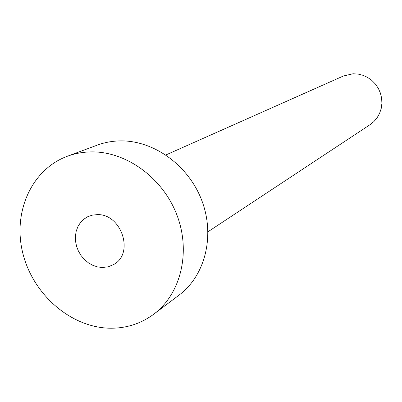 <?xml version="1.0" encoding="UTF-8"?>
<svg xmlns="http://www.w3.org/2000/svg" width="402" height="402" viewBox="0 0 402 402"><rect width="100%" height="100%" fill="white"/><g stroke="black" fill="none" stroke-linecap="round" stroke-linejoin="round"><path stroke-width="0.6" d="M102.289 267.506L108.259 266.807L113.721 264.496C134.69 253.471 121.394 213.382 97.058 214.638L92.158 215.176L87.581 216.794L83.701 219.281L80.435 222.592L77.913 226.592L76.214 231.135L75.405 236.039L75.516 241.13L76.536 246.215L78.425 251.104L81.114 255.622L84.505 259.597L88.47 262.878L92.867 265.35L97.53 266.913L102.289 267.506M165.895 154.956L343.393 76.003L352.976 73.777L358.011 74.058L362.946 75.29L367.604 77.425L371.825 80.4L375.453 84.108L378.362 88.42L380.448 93.184L381.644 98.234L381.9 103.384L381.217 108.465L379.614 113.294L377.161 117.701L373.935 121.54L370.061 124.675L207.985 231.773M67.209 156.308L97.158 145.172C104.354 142.504 111.912 141.082 119.821 140.896C153.323 140.047 188.342 165.056 201.744 200.327C215.281 235.557 205.266 275.531 179.237 294.978L153.73 314.223C140.318 324.087 125.168 328.736 108.289 328.163C69.631 326.63 32.673 293.691 22.773 253.039C12.608 212.452 31.336 169.629 67.209 156.308C74.707 153.529 82.591 152.056 90.852 151.896C125.851 151.117 162.649 177.604 176.84 214.809C191.181 251.974 180.855 293.973 153.73 314.223"/></g></svg>
